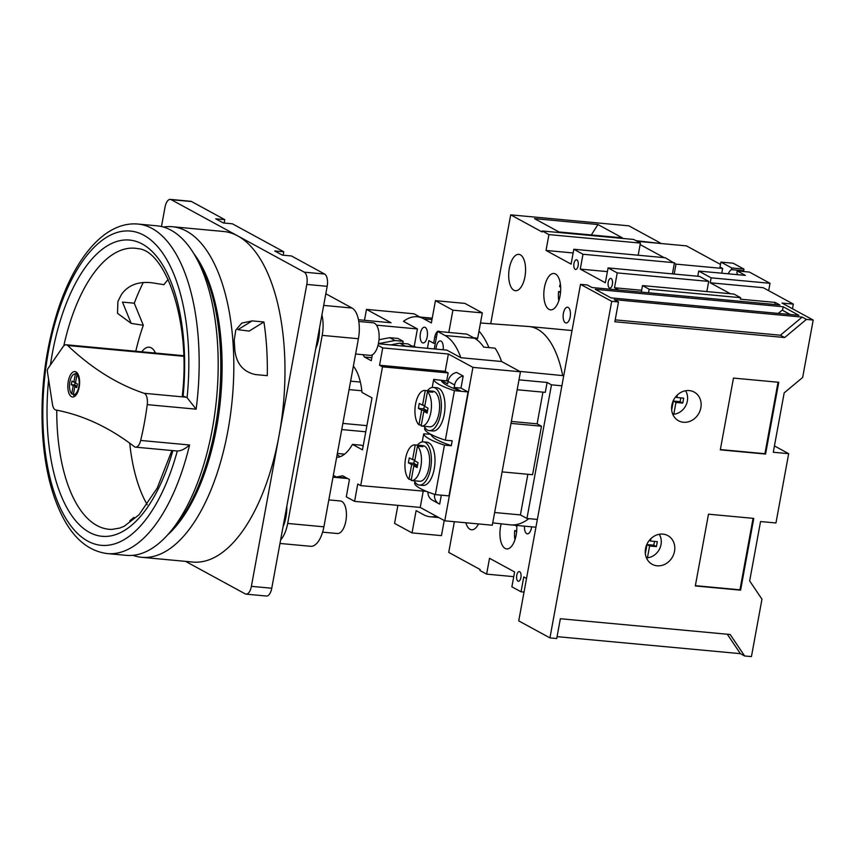 <?xml version="1.0" encoding="UTF-8"?>
<svg xmlns="http://www.w3.org/2000/svg" width="856" height="856" viewBox="0 0 856 856"><rect width="100%" height="100%" fill="white"/><g stroke="black" fill="none" stroke-linecap="round" stroke-linejoin="round"><path stroke-width="1.28" d="M185.559 561.365L245.212 593.871A10.219 4.654 -84.7 0 0 246.079 594.139L266.451 596.033A10.219 4.654 -84.7 0 0 271.759 588.233L327.174 286.321A10.219 4.654 -84.7 0 0 324.627 274.048L291.425 255.955L282.362 255.109L274.733 250.947L283.785 251.792L232.415 223.812L223.363 222.967L215.723 218.804L224.786 219.65L191.573 201.556A10.219 4.654 -84.7 0 0 190.706 201.288L170.323 199.394A10.219 4.654 -84.7 0 0 165.015 207.184L161.463 226.54M224.786 219.65L224.165 223.042M365.78 431.788L341.737 429.552M344.583 454.151L337.35 453.477M360.355 382.054L350.628 381.155M78.356 374.917L76.976 374.778A10.475 4.762 -84.7 0 1 78.827 386.698A10.475 4.762 -84.7 0 1 73.37 394.755A10.475 4.762 -84.7 0 1 73.306 394.755L74.804 386.57L76.74 387.629L77.404 384.012L75.467 382.964L76.976 374.778M73.37 394.755L73.445 394.766A12.765 5.81 -84.7 0 0 74.622 396.382M76.89 386.773L74.804 386.57M76.837 372.542A12.765 5.81 -84.7 0 0 75.392 373.911A10.475 4.762 -84.7 0 0 75.307 373.911L78.003 374.158L75.382 373.911L73.883 382.097L71.947 381.038L71.283 384.654L73.22 385.703L71.711 393.888L73.434 394.049M75.596 382.258L73.883 382.097M76.484 386.73L76.612 386.024L74.686 384.975L71.283 384.654M74.686 384.975L75.189 382.215M76.612 386.024L73.22 385.703M75.307 373.911A10.475 4.762 -84.7 0 0 69.86 381.969A10.475 4.762 -84.7 0 0 71.711 393.888M252.156 320.882L237.925 329.667L249.15 331.09L263.926 321.974L252.156 320.882L241.734 323.129L235.764 330.127L234.212 340.303A165.989 75.563 95.3 0 1 234.811 350.061C236.406 363.768 243.297 371.943 255.495 374.575L267.275 375.666A165.989 75.563 -84.7 0 0 263.926 321.974M168.14 279.43A134.36 61.161 -84.7 0 0 163.956 284.684L151.854 282.769C138.437 281.26 128.379 285.059 121.659 294.164A137.527 62.606 95.3 0 0 117.903 301.547L117.507 313.307L131.203 323.386L143.305 325.291A134.36 61.161 -84.7 0 0 135.783 351.238M129.727 443.173A134.36 61.161 -84.7 0 0 147.221 504.708M129.748 520.865L133.932 517.388M155.514 353.079A24.257 11.042 -84.7 0 0 149.158 347.204A24.257 11.042 -84.7 0 0 141.839 351.805M183.623 355.786A10.219 4.654 -84.7 0 0 183.002 355.625L66.18 344.775A10.219 4.654 -84.7 0 0 63.055 346.766L47.99 368.508A2.557 1.166 -84.7 0 0 47.401 371.686L52.473 404.406A10.219 4.654 -84.7 0 0 55.843 410.003A766.12 348.767 -84.7 0 1 134.339 446.639A10.219 4.654 -84.7 0 0 135.59 447.153A10.219 4.654 -84.7 0 0 140.662 440.444A165.486 75.339 -84.7 0 0 144.397 422.778A165.486 75.339 -84.7 0 0 147.232 404.631A10.219 4.654 -84.7 0 0 144.129 393.3A766.12 348.767 -84.7 0 1 67.678 345.514A10.219 4.654 -84.7 0 0 66.18 344.775M143.284 282.501A165.989 75.563 -84.7 0 0 134.264 303.195L143.305 325.291M63.793 345.867A141.122 64.243 -84.7 0 1 137.934 248.657C165.155 250.155 191.188 320.7 182.307 395.643L183.098 396.125A148.751 67.72 -84.7 0 0 133.814 240.761A148.751 67.72 -84.7 0 0 50.418 364.998M132.969 555.33A165.989 75.563 -84.7 0 0 141.689 557.299A165.989 75.563 -84.7 0 0 227.931 430.632A165.989 75.563 -84.7 0 0 172.388 226.733A165.989 75.563 -84.7 0 0 163.453 227.054M141.689 557.299L192.857 562.05A165.989 75.563 -84.7 0 0 279.088 435.383A165.989 75.563 -84.7 0 0 237.722 235.903A165.989 75.563 -84.7 0 0 223.555 231.484L172.388 226.733M134.264 303.195L122.483 302.104L131.203 323.386M246.079 594.139A10.219 4.654 -84.7 0 0 251.386 586.349L306.801 284.427A10.219 4.654 -84.7 0 0 304.255 272.154L171.2 199.662A10.219 4.654 -84.7 0 0 170.323 199.394M283.036 526.793A24.514 11.16 -84.7 0 0 285.958 517.067A24.514 11.16 -84.7 0 0 286.814 506.228M280.629 539.933A25.541 11.62 -84.7 0 0 287.67 523.444L322.188 335.37A25.541 11.62 -84.7 0 0 321.931 314.912M315.746 348.606A24.514 11.16 -84.7 0 0 318.657 338.89A24.514 11.16 -84.7 0 0 319.513 328.051M279.987 543.453L310.621 546.299A25.541 11.62 -84.7 0 0 323.889 526.815L358.407 338.73A25.541 11.62 -84.7 0 0 352.051 308.042L325.815 293.747M355.604 353.999L370.07 355.347A16.339 7.437 -84.7 0 0 378.994 339.757A16.339 7.437 -84.7 0 0 373.098 322.798L358.782 321.471M322.616 532.154L337.371 533.523A16.339 7.437 -84.7 0 0 346.273 518.062A16.339 7.437 -84.7 0 0 340.506 500.995L328.832 499.904M283.165 255.184L283.785 251.792M137.923 224.047C104.849 221.126 74.675 257.763 57.48 311.466C44.844 351.837 39.954 393.792 42.8 437.33C45.304 470.543 52.377 497.914 64.007 519.442C75.157 539.89 89.591 551.275 107.321 553.586L126.335 555.351A165.486 75.339 -84.7 0 0 166.845 535.749A165.486 75.339 -84.7 0 0 212.309 429.081A165.486 75.339 -84.7 0 0 193.146 252.541A165.486 75.339 -84.7 0 0 156.948 225.813L137.923 224.047A165.486 75.339 -84.7 0 1 196.142 409.168L187.09 397.698A10.219 4.654 95.3 0 0 186.244 397.216A766.12 348.767 95.3 0 1 183.098 396.125M187.09 397.698A157.825 71.851 -84.7 0 0 102.239 240.236A157.825 71.851 -84.7 0 0 55.33 495.742A157.825 71.851 -84.7 0 0 177.299 451.026L135.59 447.153M177.31 450.984C180.894 451.026 184.982 449.026 189.561 444.992L140.662 440.444M166.845 535.749L171.339 530.88A159.355 72.546 -84.7 0 0 215.134 428.161A159.355 72.546 -84.7 0 0 196.666 258.159L193.146 252.541M167.69 534.84A157.311 71.615 -84.7 0 0 216.525 427.904A157.311 71.615 -84.7 0 0 193.798 253.59M154.893 351.848A24.257 11.042 -84.7 0 0 154.059 352.94M79.169 387.244A12.765 5.81 -84.7 0 0 74.9 371.558A12.765 5.81 -84.7 0 0 67.934 383.734A12.765 5.81 -84.7 0 0 72.535 396.991A12.765 5.81 -84.7 0 0 79.169 387.244M366.903 425.646L342.871 423.41M361.842 390.785L349.077 389.598M645.531 548.61A16.339 14.285 -61.4 0 1 667.841 535.61A16.339 14.285 -61.4 0 1 672.559 556.796A16.339 14.285 -61.4 0 1 652.197 564.318A16.339 14.285 -61.4 0 1 645.531 548.61M671.874 405.081A16.339 14.285 -61.4 0 1 694.184 392.069A16.339 14.285 -61.4 0 1 698.903 413.255A16.339 14.285 -61.4 0 1 678.541 420.778A16.339 14.285 -61.4 0 1 671.874 405.081M784.663 337.531L806.406 319.416L813.2 320.048L802.661 377.464L784.182 392.861L773.278 452.257L788.676 453.68L775.953 522.973L760.556 521.539L749.663 580.935L761.968 599.2L751.429 656.606L744.634 655.974L730.157 634.499L560.359 618.728L556.721 638.523L549.937 637.902L611.698 301.333L618.492 301.965L614.865 321.76L784.663 337.531L780.405 335.21L615.207 319.877M720.303 449.849L733.474 378.085L778.746 382.29L765.574 454.055L720.303 449.849M708.49 514.189L753.772 518.394L740.601 590.159L695.318 585.953L708.49 514.189M549.937 637.902L518.736 620.9L580.507 284.342L587.302 284.973L591.988 287.53L779.902 304.982L775.215 302.425L774.83 304.511M813.2 320.048L782.01 303.056L793.33 304.105L763.231 287.702L710.245 282.79L730.361 293.736M792.474 308.759L793.33 304.105M518.993 379.85L547.112 382.461L551.478 384.836L526.943 518.469L537.365 519.442M551.478 384.836L561.889 385.81M637.089 241.296L686.448 245.875L720.506 264.429M490.702 323.729L510.69 214.856L542.094 231.965L542.276 230.981L633.74 239.466L640.395 243.093L548.931 234.598L542.276 230.981M513.739 576.655L486.615 574.13L479.959 570.513L480.141 569.518L448.737 552.409L454.365 521.7M419.964 317.041L414.026 313.799L366.486 309.39L364.485 320.294M423.164 491.43L420.232 507.437L444.767 520.812L492.307 525.22L520.469 371.793L501.595 361.51A76.612 34.871 -84.7 0 0 495.057 348.167L483.736 347.119A76.612 34.871 -84.7 0 0 474.459 338.238L445.034 335.499A76.612 34.871 -84.7 0 1 460.849 357.722L446.896 350.125L378.384 343.759M501.595 361.51L460.849 357.722M413.833 465.782L417.107 467.558L418.017 462.615L414.743 460.828L417.439 446.158A17.88 8.143 -84.7 0 1 420.831 466.873A17.88 8.143 -84.7 0 1 411.543 480.505A17.88 8.143 -84.7 0 1 411.148 480.451L413.833 465.782L417.375 466.103M423.827 411.34L427.101 413.116L428.011 408.173L424.737 406.386L427.433 391.716A17.88 8.143 -84.7 0 1 430.825 412.421A17.88 8.143 -84.7 0 1 421.537 426.063A17.88 8.143 -84.7 0 1 421.141 426.01L423.827 411.34L427.369 411.661M430.6 434.217L423.709 433.832A59.299 10.144 10.4 0 0 444.435 445.12L435.351 494.618L448.983 495.881L468.061 391.941L460.967 388.089L454.172 387.458L454.632 384.975A10.219 8.924 -61.4 0 1 463.182 376.03L460.967 388.089M423.709 433.832L422.233 441.889M414.871 481.992L414.625 483.33A59.299 10.144 10.4 0 0 435.351 494.618M414.122 480.751A21.71 9.887 -84.7 0 0 419.344 485.085L422.971 485.416A21.71 9.887 -84.7 0 0 434.249 468.853A21.71 9.887 -84.7 0 0 429.862 443.472L427.754 442.327A21.71 9.887 -84.7 0 0 426.984 442.188L423.356 441.857A21.71 9.887 -84.7 0 0 417.418 445.152M430.547 434.474L431.253 434.859A59.299 10.144 10.4 0 0 450.566 445.377L451.273 445.762L452.182 440.808L445.345 440.177A59.299 10.144 10.4 0 1 424.619 428.888L424.865 427.551M448.148 381.102L433.703 379.39L432.226 387.447M433.703 379.39A59.299 10.144 10.4 0 0 454.429 390.678L445.345 440.177M424.105 426.309A21.71 9.887 -84.7 0 0 429.338 430.632L432.954 430.975A21.71 9.887 -84.7 0 0 444.232 414.411A21.71 9.887 -84.7 0 0 439.856 389.031L437.748 387.886A21.71 9.887 -84.7 0 0 436.977 387.747L433.35 387.415A21.71 9.887 -84.7 0 0 427.411 390.711M463.182 376.03L456.644 372.456A10.219 8.924 -61.4 0 0 448.084 381.412L447.635 383.884L441.247 380.406A59.299 10.144 10.4 0 0 460.56 390.935L454.172 387.458M743.96 269.105L731.73 267.971L720.934 262.086L733.164 263.22L743.96 269.105L743.65 270.764A12.765 5.81 -84.7 0 0 742.762 271.459M737.187 270.935L749.407 272.069L770.025 283.304L711.154 277.836L698.721 271.063L745.362 275.397L737.187 270.935L736.877 272.593A12.765 5.81 -84.7 0 1 737.53 274.669M768.667 290.666L770.025 283.304M731.73 267.971L731.431 269.629A12.765 5.81 -84.7 0 0 728.253 273.802M720.934 262.086L720.024 267.029L722.646 268.463L721.769 273.203M347.654 478.525L333.005 477.167M520.469 371.793L472.929 367.374L448.384 354.01L382.728 347.911L378.01 345.343M444.767 520.812L472.929 367.374M444.232 520.512L441.461 535.631L412.025 532.892L394.573 523.39L397.88 505.361M438.828 517.57L430.194 516.767A76.612 34.871 -84.7 0 1 423.645 514.734L416.112 510.625L412.025 532.892M430.194 516.767A76.612 34.871 -84.7 0 0 436.282 516.189M474.459 338.238L466.927 334.129L448.812 332.438L437.491 331.39L445.034 335.499M473.732 337.831L477.691 338.206L482.335 312.9L452.899 310.172L448.812 332.438M482.335 312.9L464.883 303.399L435.447 300.659L452.899 310.172M431.98 319.588L423.827 318.828L431.36 322.937L435.447 300.659M423.827 318.828A76.612 34.871 -84.7 0 0 417.279 316.784A76.612 34.871 -84.7 0 0 403.465 321.353L417.418 328.95L376.48 325.152M443.14 349.772A7.918 3.606 -84.7 0 0 440.359 340.923A7.918 3.606 -84.7 0 0 435.993 349.109M437.491 331.39L434.27 348.948M336.643 457.35A48.525 22.085 -84.7 0 0 352.469 444.392L362.463 449.839L372.007 397.869L362.002 392.423A48.525 22.085 -84.7 0 0 353.378 366.143M382.728 347.911L379.55 365.234L382.493 366.839L360.697 485.63L357.755 484.025L354.577 501.349L346.284 496.833L349.462 479.51L342.635 475.786L336.472 477.06L333.337 475.348M362.944 354.684L364.431 356.995L371.269 360.718L372.349 354.812M527.863 474.278L520.405 514.905L526.943 518.469M547.112 382.461L545.293 392.358L517.174 389.748M542.939 392.144L537.119 423.838L541.484 426.213L532.582 474.716L502.098 471.891M520.405 514.905L494.64 512.519M511.353 421.441L537.119 423.838M477.691 338.206A16.596 7.554 -84.7 0 0 476.632 339.597M488.937 347.6A98.279 44.747 -84.7 0 0 478.996 331.101M465.857 522.77A18.254 8.314 -84.7 0 0 471.57 529.778A18.254 8.314 -84.7 0 0 478.483 523.936M531.619 526.825A7.918 3.606 95.3 0 1 531.469 527.799A7.918 3.606 95.3 0 1 527.36 533.834A7.918 3.606 95.3 0 1 524.461 526.162M516.746 575.307A4.847 2.204 95.3 0 1 519.271 571.605A4.847 2.204 95.3 0 1 520.897 577.565A4.847 2.204 95.3 0 1 518.372 581.267A4.847 2.204 95.3 0 1 516.746 575.307M501.167 523.819A18.254 8.314 -84.7 0 0 506.688 548.91A18.254 8.314 -84.7 0 0 516.179 534.979A18.254 8.314 -84.7 0 0 516.746 525.445M486.615 574.13L489.525 558.294L514.606 571.958L511.877 586.809L521.037 591.796L523.765 576.955L526.526 578.463M492.746 522.866L510.123 524.824A99.596 45.336 -84.7 0 0 510.518 524.867A99.596 45.336 -84.7 0 0 528.848 518.65M744.634 655.974L740.387 653.663L557.074 636.639M672.409 273.888L674.368 263.241L676.005 264.13L674.186 274.048M697.779 276.242L698.721 271.063M706.842 291.554L708.704 281.399L699.545 276.413L608.081 267.917L605.353 282.758L580.272 269.094L582.99 254.253L573.83 249.256L571.102 264.108L546.021 250.444L548.931 234.598M710.245 282.79L711.154 277.836M607.396 271.62L580.272 269.094M638.169 255.227L640.128 244.581L664.096 257.635M676.005 264.13L722.646 268.463M783.176 306.758L595.262 289.307L610.97 297.867L798.883 315.318L783.176 306.758L782.534 310.279L790.334 314.526M648.506 292.773L649.158 289.21L740.622 297.695L740.354 299.183L775.215 302.425M580.507 284.342L611.698 301.333M618.492 301.965L614.244 299.643L802.158 317.095L806.406 319.416M674.368 263.241L665.294 257.752L573.83 249.256M524.931 276.788A18.254 8.314 -84.7 0 0 518.822 254.36A18.254 8.314 -84.7 0 0 508.86 271.769A18.254 8.314 -84.7 0 0 515.44 290.719A18.254 8.314 -84.7 0 0 524.931 276.788M563.409 313.264A7.918 3.606 95.3 0 1 567.517 307.218A7.918 3.606 95.3 0 1 570.171 316.945A7.918 3.606 95.3 0 1 566.051 322.99A7.918 3.606 95.3 0 1 563.409 313.264M608.22 282.148A4.847 2.204 95.3 0 1 610.745 278.446A4.847 2.204 95.3 0 1 612.372 284.406A4.847 2.204 95.3 0 1 609.847 288.108A4.847 2.204 95.3 0 1 608.22 282.148M573.98 263.488A4.847 2.204 95.3 0 1 576.495 259.785A4.847 2.204 95.3 0 1 578.121 265.745A4.847 2.204 95.3 0 1 575.607 269.458A4.847 2.204 95.3 0 1 573.98 263.488M649.158 289.21L642.503 285.583L641.305 292.11M618.642 290.002L614.512 287.755L617.24 272.904L608.081 267.917M560.049 295.919A18.254 8.314 -84.7 0 0 553.939 273.492A18.254 8.314 -84.7 0 0 543.977 290.901A18.254 8.314 -84.7 0 0 550.558 309.851A18.254 8.314 -84.7 0 0 560.049 295.919M740.622 297.695L733.967 294.079L642.503 285.583M708.704 281.399L617.24 272.904M674.464 262.739L582.99 254.253M640.128 244.581L640.395 243.093M573.156 252.959L546.021 250.444M641.647 290.27L614.512 287.755M524.033 592.074L521.037 591.796M560.37 283.903A17.056 7.768 -84.7 0 0 559.535 286.578L560.669 287.188M560.594 291.703L558.626 291.522A17.056 7.768 -84.7 0 0 558.797 300.798M560.52 292.549L558.626 291.522M515.74 525.349A17.056 7.768 -84.7 0 0 515.665 525.638L516.789 526.247M516.714 530.763L514.756 530.581A17.056 7.768 -84.7 0 0 514.916 539.858M516.639 531.608L514.756 530.581M563.74 375.698L562.692 375.602A99.596 45.336 -84.7 0 0 528.944 326.521A99.596 45.336 -84.7 0 0 528.537 326.489L480.484 322.98M519.72 371.386L562.692 375.602M358.482 319.737L391.021 322.755L366.486 309.39M420.232 507.437L354.577 501.349M511 423.388L541.484 426.213M427.187 336.911A7.918 3.606 -84.7 0 0 424.544 327.195A7.918 3.606 -84.7 0 0 420.221 334.739A7.918 3.606 -84.7 0 0 423.078 342.956A7.918 3.606 -84.7 0 0 427.187 336.911M437.459 331.593A7.661 3.488 -84.7 0 0 434.773 337.039L433.639 343.235L428.835 340.613L427.422 348.317M439.706 331.593A7.661 3.488 -84.7 0 0 438.754 331.197A7.661 3.488 -84.7 0 0 437.748 331.411M417.418 328.95L414.24 346.273L416.048 347.258M448.384 354.01L445.206 371.333L379.55 365.234M445.206 371.333L448.159 372.938L382.493 366.839M426.416 491.365L360.697 485.63M448.159 372.938L446.746 380.599M441.311 495.175L439.684 504.077A10.219 8.924 -61.4 0 1 438.818 503.681A10.219 8.924 -61.4 0 1 434.57 494.361M414.24 346.273L411.907 346.059M371.825 357.68L364.431 356.995M346.712 478.012L336.472 477.06M435.297 343.384L433.639 343.235M378.994 339.714L389.715 337.681L394.948 340.538L403.165 341.298L402.78 343.438M378.406 343.673L394.948 340.538M389.715 337.681L397.933 338.441L403.165 341.298M390.593 344.893L399.763 343.149L404.995 346.006L413.17 346.99M404.192 346.156L404.995 346.006M399.763 343.149L407.98 343.919L413.213 346.766M444.435 445.12L451.273 445.762M454.429 390.678L468.061 391.941M438.818 503.681L432.269 500.107A10.219 8.924 -61.4 0 1 427.925 491.975M731.431 269.629L743.65 270.764M429.338 430.632A21.71 9.887 -84.7 0 0 440.615 414.069A21.71 9.887 -84.7 0 0 433.35 387.415M421.537 426.063L429.691 426.823A17.88 8.143 -84.7 0 0 438.978 413.18A17.88 8.143 -84.7 0 0 432.997 391.224L424.844 390.464A17.88 8.143 -84.7 0 0 415.481 404.546A17.88 8.143 -84.7 0 0 418.959 424.822L421.312 425.036M427.433 391.716L432.869 392.219A17.88 8.143 -84.7 0 0 430.686 391.031L425.25 390.529A17.88 8.143 -84.7 0 0 424.844 390.464M425.25 390.529L422.554 405.198L419.29 403.411L418.381 408.365L421.644 410.152L418.959 424.822M419.344 485.085A21.71 9.887 -84.7 0 0 430.622 468.521A21.71 9.887 -84.7 0 0 423.356 441.857M411.543 480.505L419.697 481.265A17.88 8.143 -84.7 0 0 428.984 467.622A17.88 8.143 -84.7 0 0 423.003 445.666L414.85 444.906A17.88 8.143 -84.7 0 0 405.487 458.987A17.88 8.143 -84.7 0 0 408.965 479.264L411.319 479.478M417.439 446.158L422.875 446.661A17.88 8.143 -84.7 0 0 420.692 445.473L415.256 444.97A17.88 8.143 -84.7 0 0 414.85 444.906M415.256 444.97L412.56 459.64L409.296 457.864L408.387 462.807L411.661 464.594L408.965 479.264M430.686 391.031L430.504 392.005M424.448 405.37L423.806 408.868L427.08 410.655L426.909 411.618M427.08 410.655L421.644 410.152M424.918 405.412L422.554 405.198M423.806 408.868L418.381 408.365M420.692 445.473L420.51 446.447M414.465 459.822L413.823 463.31L417.086 465.097L416.915 466.06M417.086 465.097L411.661 464.594M414.925 459.865L412.56 459.64M413.823 463.31L408.387 462.807M337.178 454.44A48.525 22.085 -84.7 0 0 340.11 456.697M363.147 446.115L361.521 445.238L352.469 444.392M635.965 240.686L660.19 243.436M597.948 224.54L534.551 218.644L558.979 231.955L622.376 237.84L597.948 224.54L591.325 234.961M510.69 214.856L628.871 225.834L660.276 242.944M774.434 445.923L788.676 453.68M727.29 634.232L740.387 653.663M802.158 317.095L780.405 335.21M782.534 310.279L789.874 314.484M782.084 310.236L778.275 313.403M675.652 396.842L676.861 397.505L677.321 395.033M671.682 410.045L673.34 401.036L680.135 401.657L682.746 403.09L683.655 398.136L676.861 397.505M680.135 401.657L680.83 397.88M673.34 401.036L675.951 402.459L682.746 403.09M672.463 413.502L673.8 414.218L675.951 402.459M685.581 390.753A14.916 13.033 -61.4 0 1 685.849 405.498A14.916 13.033 -61.4 0 1 673.8 414.218M649.308 540.382L650.517 541.046L650.977 538.563M645.338 553.586L646.997 544.566L653.791 545.197L656.402 546.62L657.312 541.677L650.517 541.046M653.791 545.197L654.487 541.409M646.997 544.566L649.608 545.989L656.402 546.62M646.12 557.031L647.457 557.759L649.608 545.989M659.238 534.283A14.916 13.033 -61.4 0 1 659.505 549.038A14.916 13.033 -61.4 0 1 647.457 557.759M778.04 382.225L764.922 453.701L765.574 454.055M764.922 453.701L720.356 449.56M753.066 518.329L739.948 589.805L740.601 590.159M739.948 589.805L695.372 585.665M56.742 410.174A141.122 64.243 -84.7 0 0 111.858 529.404L119.787 528.066L124.248 526.226L138.993 514.809L157.247 488.038L171.896 450.524M48.632 379.583A148.751 67.72 -84.7 0 0 88.692 531.961A148.751 67.72 -84.7 0 0 172.869 450.609M287.67 523.444L323.889 526.815M322.188 335.37L358.407 338.73M323.675 305.41L352.051 308.042M191.573 201.556L171.2 199.662M324.627 274.048L304.255 272.154M327.174 286.321L306.801 284.427M271.759 588.233L251.386 586.349M107.321 553.586A165.486 75.339 -84.7 0 0 189.561 444.992M196.142 409.168L147.232 404.631M186.244 397.216L144.129 393.3M183.644 356.289L67.678 345.514M436.432 337.2L434.773 337.039M448.084 381.412L454.632 384.975M432.237 318.175L417.279 316.784M535.931 527.221L510.518 524.867M572.033 330.523L528.944 326.521"/></g></svg>
